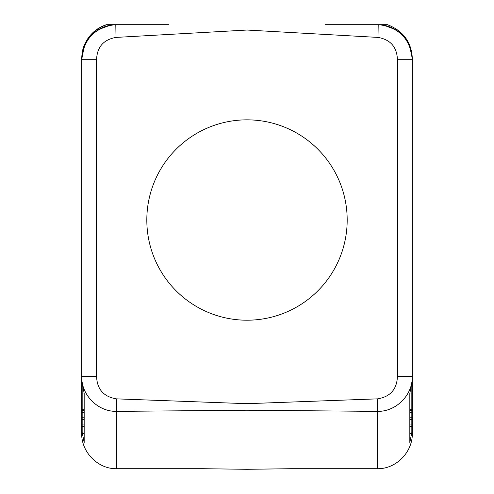 <?xml version="1.0" encoding="UTF-8"?>
<svg xmlns="http://www.w3.org/2000/svg" width="494" height="494" viewBox="0 0 494 494"><rect width="100%" height="100%" fill="white"/><g stroke="black" fill="none" stroke-linecap="round" stroke-linejoin="round"><path stroke-width="0.74" d="M107.414 25.892L114.268 24.7A35.062 35.062 0 0 0 84.178 46.664L81.671 59.675L81.671 433.108C81.17 451.812 97.596 468.997 116.43 468.713L203.485 468.713L247 469.3L290.515 468.713L377.57 468.713L377.57 411.379L247 410.218L116.43 411.379L116.417 398.856L247 403.684L377.583 398.856C390.359 396.775 396.978 389.241 397.429 376.267L412.329 376.267L412.329 433.108C412.83 451.812 396.404 468.997 377.57 468.713M412.329 433.108L412.329 258.479M99.133 29.368L111.502 24.7L115.874 24.7M134.454 24.7L121.228 24.7M247 410.218L247 403.684M81.671 60.219L81.671 193.358M84.178 417.239L82.171 417.239L82.171 433.547L84.178 433.547L84.178 442.47L84.178 393.446L81.671 379.571L81.671 376.267C81.189 394.867 97.738 411.7 116.43 411.379L116.43 468.713M81.671 429.916L84.178 442.47M325.28 24.7L379.732 24.7A35.062 35.062 0 0 1 409.822 46.664L412.329 58.817C411.44 41.99 403.116 30.622 387.364 24.7L378.126 24.7M412.329 429.916L409.822 442.47L409.822 433.547L411.829 433.547L411.829 426.254L409.822 426.254M106.401 24.7C98.442 27.312 92.15 32.11 87.518 39.094C84.246 45.115 82.232 47.634 81.671 58.817C82.56 41.99 90.884 30.622 106.636 24.7L114.275 24.7A35.062 35.062 -4 0 0 84.252 46.485M114.268 24.7L114.559 24.7A35.062 35.062 0 0 0 106.185 26.256M106.636 24.7L111.502 24.7M359.546 24.7L372.772 24.7M168.72 24.7L114.559 24.7C94.422 27.738 83.461 39.403 81.671 59.694L81.671 376.267L96.571 376.267C97.022 389.241 103.641 396.775 116.417 398.856M409.822 46.664A35.062 35.062 0 0 0 379.732 24.7L387.364 24.7M394.879 29.374L382.498 24.7M81.671 379.571L81.671 59.694L96.571 59.694C97.046 47.023 103.524 39.6 116.016 37.414L115.794 24.7M81.843 56.211L82.35 52.827M116.016 37.414L247 30.041L247 24.7M247 30.041L377.984 37.414L378.206 24.7M409.822 442.47L409.822 393.446L412.329 379.571L412.329 59.694L412.329 379.571M411.65 52.833L412.157 56.211M377.984 37.414C390.476 39.594 396.96 47.023 397.429 59.694L412.329 59.694C410.545 39.409 399.584 27.744 379.441 24.7M347.183 220.021A100.183 100.183 0 0 1 247 320.205A100.183 100.183 0 0 1 146.817 220.021A100.183 100.183 0 0 1 247 119.844A100.183 100.183 0 0 1 347.183 220.021M377.583 398.856L377.57 411.379C396.262 411.7 412.811 394.867 412.329 376.267M82.171 385.697L82.171 412.614L84.178 412.614M82.171 417.239L82.171 412.614M82.171 424.062L84.178 424.062M82.171 419.431L84.178 419.431M82.171 426.254L84.178 426.254M82.171 409.699L84.178 409.699M82.171 393.002L84.023 393.002M82.171 410.421L84.178 410.421M409.822 409.699L411.829 409.699L411.829 426.254M411.829 412.614L409.822 412.614M411.829 417.239L409.822 417.239M411.829 410.421L409.822 410.421M411.829 409.699L411.829 393.002L409.977 393.002M411.829 385.697L411.829 393.002M411.829 419.431L409.822 419.431M411.829 424.062L409.822 424.062M96.571 59.694L96.571 376.267M397.429 376.267L397.429 59.694M293.374 468.713L287.607 468.868M206.393 468.868L200.626 468.713M412.329 58.817C411.7 42.472 403.456 31.097 387.599 24.7"/></g></svg>

